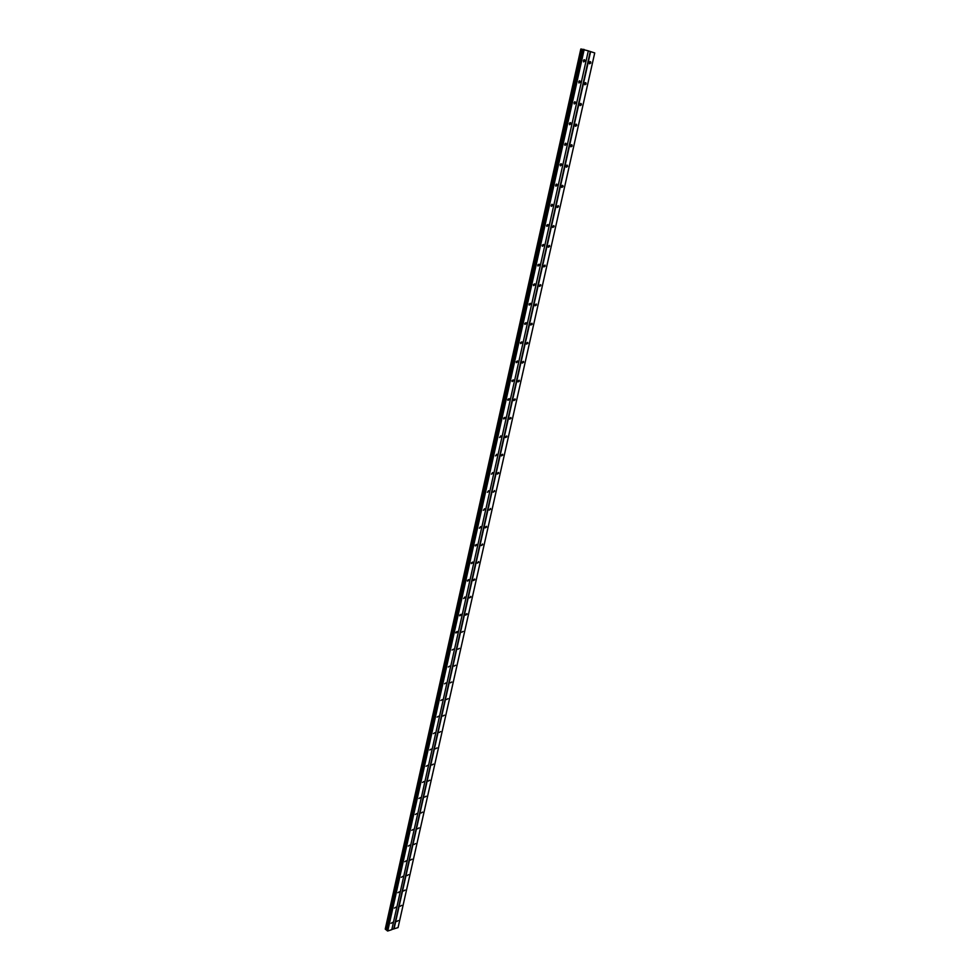 <?xml version="1.0" encoding="UTF-8"?>
<svg xmlns="http://www.w3.org/2000/svg" width="980" height="980" viewBox="0 0 980 980"><rect width="100%" height="100%" fill="white"/><g stroke="black" fill="none" stroke-linecap="round" stroke-linejoin="round"><path stroke-width="1.47" d="M584.876 61.103L583.627 61.899L583.394 60.625L584.644 59.829L584.876 61.103M580.16 82.198L578.911 83.006L578.678 81.757L579.927 80.948L580.16 82.198M575.481 103.145L574.219 103.941L573.998 102.729L575.26 101.92L575.481 103.145M570.838 123.933L569.564 124.73L569.356 123.541L570.63 122.733L570.838 123.933M566.232 144.562L564.946 145.371L564.737 144.195L566.024 143.399L566.232 144.562M560.229 164.481L561.454 163.905L561.65 165.044L560.364 165.841L560.131 164.946M557.118 185.379L555.819 186.175L555.623 185.061L556.922 184.252L557.118 185.379M552.598 205.555L551.299 206.364L551.115 205.261L552.414 204.465L552.598 205.555M548.126 225.596L546.816 226.392L546.644 225.327L547.943 224.518L548.126 225.596M543.68 245.478L542.369 246.286L542.197 245.233L543.508 244.436L543.68 245.478M539.27 265.225L537.947 266.033L537.787 265.004L539.11 264.196L539.27 265.225M534.896 284.825L533.561 285.633L533.402 284.629L534.725 283.82L534.896 284.825M530.548 304.29L529.212 305.099L529.053 304.118L530.388 303.31L530.548 304.29M526.223 323.608L524.888 324.417L524.741 323.461L526.076 322.653L526.223 323.608M521.936 342.792L520.601 343.613L520.454 342.669L521.801 341.861L521.936 342.792M517.685 361.841L516.338 362.661L516.203 361.743L517.55 360.922L517.685 361.841M513.459 380.755L512.111 381.575L511.977 380.669L513.324 379.86L513.459 380.755M509.269 399.534L507.91 400.355L507.775 399.473L509.135 398.652L509.269 399.534M505.092 418.178L503.732 418.999L503.61 418.142L504.97 417.321L505.092 418.178M500.964 436.7L499.592 437.521L500.841 435.855L500.964 436.7M496.848 455.088L495.488 455.908L496.738 454.255L496.848 455.088M492.769 473.352L491.397 474.173L492.658 472.532L492.769 473.352M488.726 491.482L487.342 492.315L488.616 490.686L488.726 491.482M484.696 509.49L483.324 510.323L484.598 508.706L484.696 509.49M480.702 527.375L479.318 528.208L480.604 526.603L480.702 527.375M476.733 545.125L475.349 545.97L475.251 545.223L476.635 544.39L476.733 545.125M472.789 562.765L471.405 563.61L471.319 562.888L472.703 562.042L472.789 562.765M468.881 580.283L467.485 581.14L467.399 580.417L468.795 579.572L468.881 580.283M464.986 597.69L463.601 598.535L464.912 596.979L464.986 597.69M461.127 614.962L459.73 615.832L459.657 615.134L461.053 614.276L461.127 614.962M457.293 632.137L455.896 632.994L455.823 632.321L457.219 631.463L457.293 632.137M453.483 649.177L452.086 650.046L453.483 649.177M449.698 666.118L448.301 666.988L449.698 666.118M445.949 682.938L444.54 683.82L445.949 682.938M442.213 699.647L440.804 700.529L442.213 699.647M438.501 716.245L437.092 717.127L438.501 716.245M434.814 732.734L433.405 733.628L434.814 732.734M431.163 749.112L429.742 750.006L431.163 749.112M427.525 765.392L426.116 766.287L427.525 765.392M423.911 781.55L422.502 782.457L423.911 781.55M420.322 797.622L418.913 798.529L420.322 797.622M416.757 813.572L415.336 814.49L416.757 813.572M413.217 829.423L411.796 830.342L413.217 829.423M409.701 845.177L408.28 846.095L409.701 845.177M406.198 860.82L404.777 861.751L406.198 860.82M402.731 876.365L401.31 877.308L402.731 876.365M399.276 891.825L397.856 892.755L399.276 891.825M395.846 907.174L394.426 908.117L395.846 907.174M392.441 922.425L391.02 923.368L392.441 922.425M590.793 62.99L589.556 63.798L589.323 62.524L590.56 61.716L590.793 62.99M586.089 83.986L584.84 84.782L584.607 83.545L585.856 82.737L586.089 83.986M581.41 104.823L580.148 105.62L579.927 104.407L581.189 103.598L581.41 104.823M576.755 125.501L575.493 126.297L575.285 125.109L576.546 124.313L576.755 125.501M572.149 146.032L570.887 146.829L570.679 145.665L571.94 144.869L572.149 146.032M567.579 166.416L566.293 167.213L566.097 166.073L567.371 165.277L567.579 166.416M563.035 186.641L561.748 187.437L561.552 186.323L562.839 185.526L563.035 186.641M558.527 206.731L557.228 207.527L557.044 206.437L558.331 205.629L558.527 206.731M554.043 226.662L552.745 227.458L552.573 226.392L553.871 225.596L554.043 226.662M549.596 246.458L548.298 247.254L548.126 246.213L549.425 245.404L549.596 246.458M545.186 266.107L543.876 266.915L543.716 265.886L545.027 265.078L545.186 266.107M540.801 285.621L539.49 286.417L539.331 285.425L540.642 284.617L540.801 285.621M536.452 304.988L535.141 305.797L534.982 304.817L536.305 304.008L536.452 304.988M532.14 324.221L530.817 325.029L530.67 324.062L531.993 323.253L532.14 324.221M527.852 343.319L526.517 344.127L526.383 343.184L527.706 342.375L527.852 343.319M523.59 362.269L522.254 363.09L522.12 362.171L523.455 361.351L523.59 362.269M519.363 381.098L518.028 381.918L517.893 381.012L519.229 380.203L519.363 381.098M515.174 399.791L513.826 400.612L513.692 399.73L515.039 398.909L515.174 399.791M510.997 418.35L509.649 419.171L509.527 418.313L510.874 417.492L510.997 418.35M506.856 436.786L505.509 437.607L505.386 436.762L506.746 435.941L506.856 436.786M502.752 455.1L501.393 455.921L501.282 455.088L502.642 454.267L502.752 455.1M498.673 473.267L497.313 474.1L497.203 473.291L498.563 472.458L498.673 473.267M494.618 491.323L493.246 492.156L494.508 490.527L494.618 491.323M490.588 509.257L489.216 510.09L490.49 508.473L490.588 509.257M486.595 527.056L485.223 527.902L485.125 527.142L486.497 526.297L486.595 527.056M482.626 544.745L481.241 545.578L482.528 543.998L482.626 544.745M478.681 562.312L477.297 563.157L478.583 561.577L478.681 562.312M474.761 579.756L473.377 580.601L473.291 579.878L474.675 579.033L474.761 579.756M470.866 597.077L469.481 597.923L470.78 596.379L470.866 597.077M467.007 614.288L465.623 615.146L465.537 614.46L466.921 613.602L467.007 614.288M463.16 631.377L461.776 632.235L463.16 631.377M459.351 648.356L457.966 649.226L459.351 648.356M455.565 665.224L454.181 666.094L455.565 665.224M451.805 681.982L450.408 682.852L451.805 681.982M448.068 698.617L446.672 699.5L448.068 698.617M444.357 715.155L442.96 716.037L444.357 715.155M440.669 731.57L439.273 732.464L440.669 731.57M437.007 747.887L435.61 748.781L437.007 747.887M433.368 764.094L431.96 765L433.368 764.094M429.742 780.202L428.346 781.097L429.742 780.202M426.153 796.201L424.757 797.108L426.153 796.201M422.588 812.089L421.18 813.008L422.588 812.089M419.036 827.88L417.639 828.798L419.036 827.88M415.52 843.572L414.111 844.503L415.52 843.572M412.017 859.166L410.608 860.097L412.017 859.166M408.538 874.65L407.129 875.581L408.538 874.65M405.083 890.048L403.674 890.979L405.083 890.048M401.653 905.336L400.244 906.28L401.653 905.336M398.235 920.539L396.827 921.482L398.235 920.539M391.829 929.493L398.064 927.595L594.725 52.945L588.319 50.874M385.716 929.493L387.749 931L391.792 929.665L588.319 50.85L580.907 49L385.716 929.493L581.471 49.086M385.336 929.003L580.907 49.037M385.287 928.905L580.809 49.037L385.299 928.942M393.752 928.856L590.266 51.524M387.749 931L584.19 49.49M387.443 930.939L583.823 49.404M386.157 929.616L582.01 49.196M386.083 929.579L581.912 49.184M394.046 928.918L590.622 51.597M387.125 930.682L583.394 49.343M387.088 930.608L583.333 49.343M387.149 930.094L583.259 49.429M387.076 929.947L583.125 49.429M386.916 929.812L582.904 49.392M386.671 929.714L582.61 49.343M385.593 929.444L581.312 49.049M385.324 929.236L580.956 49M562.839 185.526L562.226 185.379M567.371 165.277L566.746 165.142M571.94 144.869L571.316 144.734M576.546 124.313L575.909 124.191M581.189 103.598L580.54 103.488M585.856 82.737L585.207 82.638M590.56 61.716L589.899 61.617M552.414 204.465L551.801 204.306M556.922 184.252L556.297 184.118M561.454 163.905L560.817 163.758M566.024 143.399L565.374 143.264M570.63 122.733L569.98 122.61M575.26 101.92L574.599 101.81M579.927 80.948L579.266 80.85M584.644 59.829L583.97 59.731M385.299 929.175L580.907 49"/></g></svg>
